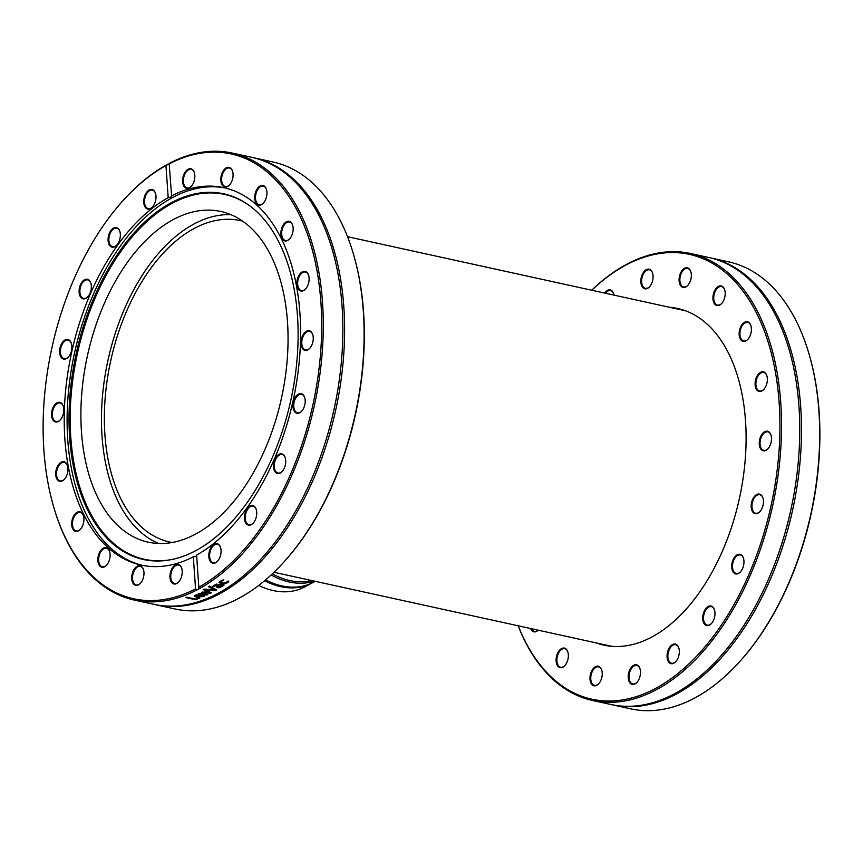 <?xml version="1.0" encoding="UTF-8"?>
<svg xmlns="http://www.w3.org/2000/svg" width="863" height="863" viewBox="0 0 863 863"><rect width="100%" height="100%" fill="white"/><g stroke="black" fill="none" stroke-linecap="round" stroke-linejoin="round"><path stroke-width="1.29" d="M591.781 290.238A227.67 133.582 102.4 0 1 778.297 392.892A227.67 133.582 102.4 0 1 633.604 697.444A227.67 133.582 102.4 0 1 518.231 625.815M518.145 625.794A228.803 134.24 -77.6 0 0 592.557 700.486A228.803 134.24 -77.6 0 0 634.467 698.728A228.803 134.24 -77.6 0 0 778.62 471.241A228.803 134.24 -77.6 0 0 690.529 253.495A228.803 134.24 -77.6 0 0 591.694 290.227M762.816 390.335A10.032 5.89 -77.6 0 0 763.906 389.299A10.032 5.89 -77.6 0 0 766.873 375.793A10.032 5.89 -77.6 0 0 759.084 373.399A10.032 5.89 -77.6 0 0 755.373 386.71A10.032 5.89 -77.6 0 0 762.816 390.335M723.852 300.022A10.032 5.89 -77.6 0 0 724.715 289.892A10.032 5.89 -77.6 0 0 716.57 287.854A10.032 5.89 -77.6 0 0 713.507 301.834A10.032 5.89 -77.6 0 0 721.759 303.398A10.032 5.89 -77.6 0 0 723.852 300.022M653.097 277.228A10.032 5.89 -77.6 0 0 652.611 273.15A10.032 5.89 -77.6 0 0 644.467 271.111A10.032 5.89 -77.6 0 0 641.403 285.092A10.032 5.89 -77.6 0 0 649.656 286.656A10.032 5.89 -77.6 0 0 653.097 277.228M557.455 653.582A10.032 5.89 -77.6 0 0 557.433 665.621A10.032 5.89 -77.6 0 0 564.92 665.535A10.032 5.89 -77.6 0 0 567.876 652.029A10.032 5.89 -77.6 0 0 557.455 653.582M628.21 676.376A10.032 5.89 -77.6 0 0 637.023 682.277A10.032 5.89 -77.6 0 0 639.979 668.771A10.032 5.89 -77.6 0 0 633.259 665.535A10.032 5.89 -77.6 0 0 628.21 676.376M703.712 622.935A10.032 5.89 -77.6 0 0 711.533 623.464A10.032 5.89 -77.6 0 0 714.499 609.958A10.032 5.89 -77.6 0 0 705.956 608.372A10.032 5.89 -77.6 0 0 703.712 622.935M755.125 513.679A10.032 5.89 -77.6 0 0 760.001 511.554A10.032 5.89 -77.6 0 0 762.968 498.048A10.032 5.89 -77.6 0 0 752.892 498.836A10.032 5.89 -77.6 0 0 755.125 513.679M669.451 307.26A172.33 101.111 102.4 0 1 677.552 308.458A172.33 101.111 102.4 0 1 743.895 472.46A172.33 101.111 102.4 0 1 635.319 643.809A172.33 101.111 102.4 0 1 603.755 645.136A172.33 101.111 102.4 0 1 595.902 642.838M765.06 450.734A10.032 5.89 -77.6 0 0 768.059 448.674A10.032 5.89 -77.6 0 0 771.015 435.168A10.032 5.89 -77.6 0 0 763.841 432.255A10.032 5.89 -77.6 0 0 759.267 444.208A10.032 5.89 -77.6 0 0 765.06 450.734M733.982 573.01A10.032 5.89 -77.6 0 0 740.53 571.781A10.032 5.89 -77.6 0 0 743.485 558.275A10.032 5.89 -77.6 0 0 734.143 557.8A10.032 5.89 -77.6 0 0 733.982 573.01M667.261 658.545A10.032 5.89 -77.6 0 0 675.869 661.533A10.032 5.89 -77.6 0 0 678.836 648.027A10.032 5.89 -77.6 0 0 671.177 645.513A10.032 5.89 -77.6 0 0 667.261 658.545M590.368 674.661A10.032 5.89 -77.6 0 0 591.964 684.607A10.032 5.89 -77.6 0 0 598.793 683.658A10.032 5.89 -77.6 0 0 601.748 670.152A10.032 5.89 -77.6 0 0 595.988 666.419A10.032 5.89 -77.6 0 0 590.368 674.661M530.616 628.523A10.032 5.89 -77.6 0 0 538.242 630.195M614.057 295.124A10.032 5.89 -77.6 0 0 614.046 295.049A10.032 5.89 -77.6 0 0 613.766 293.884A10.032 5.89 -77.6 0 0 604.65 293.064M690.939 278.943A10.032 5.89 -77.6 0 0 690.853 271.769A10.032 5.89 -77.6 0 0 682.698 269.741A10.032 5.89 -77.6 0 0 679.645 283.711A10.032 5.89 -77.6 0 0 687.887 285.275A10.032 5.89 -77.6 0 0 690.939 278.943M748.62 338.404A10.032 5.89 -77.6 0 0 750.918 325.729A10.032 5.89 -77.6 0 0 742.763 323.701A10.032 5.89 -77.6 0 0 739.71 337.67A10.032 5.89 -77.6 0 0 747.951 339.235A10.032 5.89 -77.6 0 0 748.62 338.404M690.529 253.495L708.739 257.487A228.803 134.24 102.4 0 1 796.829 475.233A228.803 134.24 102.4 0 1 652.676 702.719A228.803 134.24 102.4 0 1 610.767 704.478L592.557 700.486M740.95 660.217L741.544 659.548A227.67 133.582 -77.6 0 0 808.728 352.999L808.48 352.147A228.803 134.24 102.4 0 1 740.95 660.217A228.803 134.24 102.4 0 1 695.319 697.692L693.841 698.48A228.803 134.24 102.4 0 1 672.622 707.088A228.803 134.24 102.4 0 1 630.713 708.847L612.503 704.855A228.803 134.24 102.4 0 1 611.64 704.661M709.602 257.692A228.803 134.24 102.4 0 1 710.476 257.875L728.685 261.867A228.803 134.24 102.4 0 1 808.48 352.147M710.476 257.875A228.803 134.24 102.4 0 1 798.566 475.61A228.803 134.24 102.4 0 1 654.413 703.097A228.803 134.24 102.4 0 1 612.503 704.855M764.057 389.127A9.471 5.556 102.4 0 1 763.172 389.947A9.471 5.556 102.4 0 1 759.645 390.982A9.471 5.556 102.4 0 1 755.88 383.42A9.471 5.556 102.4 0 1 760.163 373.517A9.471 5.556 102.4 0 1 763.69 372.482A9.471 5.556 102.4 0 1 766.927 376.009M748.102 339.062A9.471 5.556 102.4 0 1 743.69 340.917A9.471 5.556 102.4 0 1 739.958 334.779A9.471 5.556 102.4 0 1 742.547 325.222A9.471 5.556 102.4 0 1 747.736 322.428A9.471 5.556 102.4 0 1 750.972 325.955M721.91 303.226A9.471 5.556 102.4 0 1 717.487 305.071A9.471 5.556 102.4 0 1 715.006 291.78A9.471 5.556 102.4 0 1 721.544 286.581A9.471 5.556 102.4 0 1 724.78 290.108M688.038 285.103A9.471 5.556 102.4 0 1 683.625 286.958A9.471 5.556 102.4 0 1 680.238 276.451A9.471 5.556 102.4 0 1 687.671 268.458A9.471 5.556 102.4 0 1 690.907 271.985M649.807 286.484A9.471 5.556 102.4 0 1 645.395 288.328A9.471 5.556 102.4 0 1 641.63 280.745A9.471 5.556 102.4 0 1 649.44 269.839A9.471 5.556 102.4 0 1 652.676 273.366M605.502 293.247A9.471 5.556 102.4 0 1 610.594 290.572A9.471 5.556 102.4 0 1 613.83 294.11M538.178 630.184A9.471 5.556 102.4 0 1 534.456 631.371A9.471 5.556 102.4 0 1 531.576 628.739M565.071 665.362A9.471 5.556 102.4 0 1 560.648 667.218A9.471 5.556 102.4 0 1 558.167 653.917A9.471 5.556 102.4 0 1 564.704 648.717A9.471 5.556 102.4 0 1 567.94 652.245M598.933 683.485A9.471 5.556 102.4 0 1 594.521 685.341A9.471 5.556 102.4 0 1 591.133 674.834A9.471 5.556 102.4 0 1 598.577 666.84A9.471 5.556 102.4 0 1 601.813 670.368M637.164 682.104A9.471 5.556 102.4 0 1 632.752 683.96A9.471 5.556 102.4 0 1 628.998 676.365A9.471 5.556 102.4 0 1 636.808 665.459A9.471 5.556 102.4 0 1 640.044 668.987M676.02 661.36A9.471 5.556 102.4 0 1 671.608 663.216A9.471 5.556 102.4 0 1 668.038 658.383A9.471 5.556 102.4 0 1 669.731 648.685A9.471 5.556 102.4 0 1 675.653 644.726A9.471 5.556 102.4 0 1 678.89 648.253M711.684 623.291A9.471 5.556 102.4 0 1 707.272 625.146A9.471 5.556 102.4 0 1 704.445 622.633A9.471 5.556 102.4 0 1 704.78 611.878A9.471 5.556 102.4 0 1 711.328 606.646A9.471 5.556 102.4 0 1 714.154 609.159A9.471 5.556 102.4 0 1 714.564 610.173M740.67 571.608A9.471 5.556 102.4 0 1 736.258 573.464A9.471 5.556 102.4 0 1 734.65 572.611A9.471 5.556 102.4 0 1 733.259 561.565A9.471 5.556 102.4 0 1 740.314 554.963A9.471 5.556 102.4 0 1 741.921 555.815A9.471 5.556 102.4 0 1 743.55 558.49M760.152 511.381A9.471 5.556 102.4 0 1 755.74 513.237A9.471 5.556 102.4 0 1 752.342 502.762A9.471 5.556 102.4 0 1 759.785 494.736A9.471 5.556 102.4 0 1 759.828 494.747A9.471 5.556 102.4 0 1 763.021 498.264M768.21 448.501A9.471 5.556 102.4 0 1 765.524 450.281A9.471 5.556 102.4 0 1 763.787 450.357A9.471 5.556 102.4 0 1 760.152 441.349A9.471 5.556 102.4 0 1 766.117 431.932A9.471 5.556 102.4 0 1 767.843 431.856A9.471 5.556 102.4 0 1 771.08 435.384M285.383 560.367L285.977 559.699A227.67 133.582 -77.6 0 0 353.161 253.15L352.902 252.298A228.803 134.24 102.4 0 1 285.383 560.367A228.803 134.24 102.4 0 1 175.146 608.998L155.599 604.715A228.803 134.24 -77.6 0 0 335.718 409.968A228.803 134.24 -77.6 0 0 253.571 157.724A228.803 134.24 -77.6 0 0 252.697 157.541M309.957 348.069A9.471 5.556 102.4 0 1 307.282 349.849A9.471 5.556 102.4 0 1 305.545 349.914A9.471 5.556 102.4 0 1 302.147 339.483A9.471 5.556 102.4 0 1 309.601 331.424A9.471 5.556 102.4 0 1 312.838 334.952M301.91 410.95A9.471 5.556 102.4 0 1 297.487 412.794A9.471 5.556 102.4 0 1 294.1 402.331A9.471 5.556 102.4 0 1 301.543 394.305A9.471 5.556 102.4 0 1 304.779 397.832M282.428 471.176A9.471 5.556 102.4 0 1 278.015 473.021A9.471 5.556 102.4 0 1 276.408 472.18A9.471 5.556 102.4 0 1 275.006 461.122A9.471 5.556 102.4 0 1 282.072 454.531A9.471 5.556 102.4 0 1 285.308 458.059M253.442 522.859A9.471 5.556 102.4 0 1 249.019 524.704A9.471 5.556 102.4 0 1 246.203 522.191A9.471 5.556 102.4 0 1 246.527 511.435A9.471 5.556 102.4 0 1 253.075 506.214A9.471 5.556 102.4 0 1 256.311 509.742M217.778 560.928A9.471 5.556 102.4 0 1 213.355 562.784A9.471 5.556 102.4 0 1 209.795 557.951A9.471 5.556 102.4 0 1 211.489 548.242A9.471 5.556 102.4 0 1 217.411 544.283A9.471 5.556 102.4 0 1 220.648 547.811M178.921 581.673A9.471 5.556 102.4 0 1 174.509 583.517A9.471 5.556 102.4 0 1 170.745 575.934A9.471 5.556 102.4 0 1 178.565 565.028A9.471 5.556 102.4 0 1 181.802 568.555M140.691 583.043A9.471 5.556 102.4 0 1 136.278 584.898A9.471 5.556 102.4 0 1 132.891 574.391A9.471 5.556 102.4 0 1 140.335 566.408A9.471 5.556 102.4 0 1 143.571 569.936M106.818 564.931A9.471 5.556 102.4 0 1 102.406 566.775A9.471 5.556 102.4 0 1 99.925 553.485A9.471 5.556 102.4 0 1 106.462 548.285A9.471 5.556 102.4 0 1 109.698 551.813M80.626 529.084A9.471 5.556 102.4 0 1 76.214 530.939A9.471 5.556 102.4 0 1 72.481 524.79A9.471 5.556 102.4 0 1 75.07 515.243A9.471 5.556 102.4 0 1 80.27 512.439A9.471 5.556 102.4 0 1 83.506 515.966M64.671 479.019A9.471 5.556 102.4 0 1 60.259 480.874A9.471 5.556 102.4 0 1 56.494 473.323A9.471 5.556 102.4 0 1 60.777 463.409A9.471 5.556 102.4 0 1 64.315 462.374A9.471 5.556 102.4 0 1 67.551 465.901M60.518 419.645A9.471 5.556 102.4 0 1 56.106 421.5A9.471 5.556 102.4 0 1 52.46 412.492A9.471 5.556 102.4 0 1 58.425 403.075A9.471 5.556 102.4 0 1 60.162 402.999A9.471 5.556 102.4 0 1 63.398 406.527M68.576 356.764A9.471 5.556 102.4 0 1 64.164 358.62A9.471 5.556 102.4 0 1 60.766 348.177A9.471 5.556 102.4 0 1 68.22 340.119A9.471 5.556 102.4 0 1 71.456 343.647M88.058 296.538A9.471 5.556 102.4 0 1 83.635 298.393A9.471 5.556 102.4 0 1 80.237 287.951A9.471 5.556 102.4 0 1 87.692 279.892A9.471 5.556 102.4 0 1 89.299 280.745A9.471 5.556 102.4 0 1 90.928 283.42M117.044 244.855A9.471 5.556 102.4 0 1 112.632 246.71A9.471 5.556 102.4 0 1 109.223 236.279A9.471 5.556 102.4 0 1 116.678 228.21A9.471 5.556 102.4 0 1 119.504 230.723A9.471 5.556 102.4 0 1 119.914 231.748M152.708 206.786A9.471 5.556 102.4 0 1 148.296 208.641A9.471 5.556 102.4 0 1 144.898 198.199A9.471 5.556 102.4 0 1 152.352 190.14A9.471 5.556 102.4 0 1 155.588 193.668M191.554 186.041A9.471 5.556 102.4 0 1 187.142 187.897A9.471 5.556 102.4 0 1 183.743 177.454A9.471 5.556 102.4 0 1 191.198 169.396A9.471 5.556 102.4 0 1 194.434 172.924M229.795 184.66A9.471 5.556 102.4 0 1 225.372 186.516A9.471 5.556 102.4 0 1 221.974 176.084A9.471 5.556 102.4 0 1 229.429 168.026A9.471 5.556 102.4 0 1 232.665 171.554M263.657 202.783A9.471 5.556 102.4 0 1 259.245 204.639A9.471 5.556 102.4 0 1 255.847 194.197A9.471 5.556 102.4 0 1 263.301 186.138A9.471 5.556 102.4 0 1 266.538 189.666M289.86 238.63A9.471 5.556 102.4 0 1 285.437 240.486A9.471 5.556 102.4 0 1 282.039 230.043A9.471 5.556 102.4 0 1 289.493 221.985A9.471 5.556 102.4 0 1 292.73 225.513M306.818 350.292A10.032 5.89 -77.6 0 0 309.817 348.242A10.032 5.89 -77.6 0 0 312.773 334.736A10.032 5.89 -77.6 0 0 305.599 331.813A10.032 5.89 -77.6 0 0 301.025 343.776A10.032 5.89 -77.6 0 0 306.818 350.292M195.567 588.911L193.323 556.84C195.825 556.581 196.926 555.999 196.613 555.082L198.911 588.89A3.376 1.251 -3.3 0 1 198.35 589.321A3.376 1.251 -3.3 0 1 197.433 589.677L195.567 588.911A227.67 133.582 102.4 0 1 54.272 508.911A227.67 133.582 102.4 0 1 121.456 202.363A227.67 133.582 102.4 0 1 165.955 165.577L169.256 163.819A227.67 133.582 102.4 0 1 320.907 302.417A227.67 133.582 102.4 0 1 198.857 587.153L198.911 588.89A228.803 134.24 -77.6 0 0 322.223 352.546A228.803 134.24 -77.6 0 0 232.287 153.064A228.803 134.24 -77.6 0 0 169.159 163.441L171.618 196.171M196.613 555.082A193.183 113.344 -77.6 0 0 299.774 355.276A193.183 113.344 -77.6 0 0 223.765 187.659A193.183 113.344 -77.6 0 0 171.489 195.89C171.802 196.764 170.701 197.347 168.199 197.649A193.183 113.344 -77.6 0 0 151.618 208.77A193.183 113.344 -77.6 0 0 64.347 410.917A193.183 113.344 -77.6 0 0 141.047 565.071A193.183 113.344 -77.6 0 0 193.323 556.84M296.883 413.237A10.032 5.89 -77.6 0 0 301.759 411.122A10.032 5.89 -77.6 0 0 304.715 397.616A10.032 5.89 -77.6 0 0 294.65 398.404A10.032 5.89 -77.6 0 0 296.883 413.237M245.459 522.493A10.032 5.89 -77.6 0 0 253.291 523.021A10.032 5.89 -77.6 0 0 256.246 509.515A10.032 5.89 -77.6 0 0 247.713 507.929A10.032 5.89 -77.6 0 0 245.459 522.493M194.855 176.786A10.032 5.89 -77.6 0 0 194.369 172.708A10.032 5.89 -77.6 0 0 186.225 170.68A10.032 5.89 -77.6 0 0 183.161 184.65A10.032 5.89 -77.6 0 0 191.413 186.214A10.032 5.89 -77.6 0 0 194.855 176.786M265.599 199.58A10.032 5.89 -77.6 0 0 266.473 189.45A10.032 5.89 -77.6 0 0 258.328 187.422A10.032 5.89 -77.6 0 0 255.265 201.392A10.032 5.89 -77.6 0 0 263.517 202.956A10.032 5.89 -77.6 0 0 265.599 199.58M304.574 289.903A10.032 5.89 -77.6 0 0 305.664 288.868A10.032 5.89 -77.6 0 0 308.62 275.362A10.032 5.89 -77.6 0 0 300.831 272.967A10.032 5.89 -77.6 0 0 297.131 286.268A10.032 5.89 -77.6 0 0 304.574 289.903M290.378 237.972A10.032 5.89 -77.6 0 0 292.665 225.297A10.032 5.89 -77.6 0 0 284.52 223.269A10.032 5.89 -77.6 0 0 281.457 237.239A10.032 5.89 -77.6 0 0 289.709 238.803A10.032 5.89 -77.6 0 0 290.378 237.972M232.686 178.501A10.032 5.89 -77.6 0 0 232.6 171.327A10.032 5.89 -77.6 0 0 224.456 169.299A10.032 5.89 -77.6 0 0 221.392 183.269A10.032 5.89 -77.6 0 0 229.644 184.833A10.032 5.89 -77.6 0 0 232.686 178.501M209.019 558.113A10.032 5.89 -77.6 0 0 217.627 561.101A10.032 5.89 -77.6 0 0 220.583 547.595A10.032 5.89 -77.6 0 0 212.934 545.082A10.032 5.89 -77.6 0 0 209.019 558.113M275.739 472.579A10.032 5.89 -77.6 0 0 282.277 471.349A10.032 5.89 -77.6 0 0 285.243 457.843A10.032 5.89 -77.6 0 0 275.89 457.358A10.032 5.89 -77.6 0 0 275.739 472.579M169.957 575.934A10.032 5.89 -77.6 0 0 178.77 581.845A10.032 5.89 -77.6 0 0 181.737 568.339A10.032 5.89 -77.6 0 0 175.016 565.103A10.032 5.89 -77.6 0 0 169.957 575.934M168.199 197.649L165.955 165.577M132.125 574.219A10.032 5.89 -77.6 0 0 133.711 584.165A10.032 5.89 -77.6 0 0 140.54 583.215A10.032 5.89 -77.6 0 0 143.506 569.709A10.032 5.89 -77.6 0 0 137.746 565.977A10.032 5.89 -77.6 0 0 132.125 574.219M74.445 514.758A10.032 5.89 -77.6 0 0 72.449 528.285A10.032 5.89 -77.6 0 0 80.475 529.256A10.032 5.89 -77.6 0 0 83.441 515.75A10.032 5.89 -77.6 0 0 74.445 514.758M57.994 402.428A10.032 5.89 -77.6 0 0 51.672 416.279A10.032 5.89 -77.6 0 0 60.367 419.817A10.032 5.89 -77.6 0 0 63.333 406.311A10.032 5.89 -77.6 0 0 57.994 402.428M89.072 280.151A10.032 5.89 -77.6 0 0 81.057 283.506A10.032 5.89 -77.6 0 0 80.151 296.333A10.032 5.89 -77.6 0 0 87.907 296.71A10.032 5.89 -77.6 0 0 90.863 283.204A10.032 5.89 -77.6 0 0 89.072 280.151M155.804 194.617A10.032 5.89 -77.6 0 0 155.523 193.452A10.032 5.89 -77.6 0 0 147.379 191.424A10.032 5.89 -77.6 0 0 144.315 205.394A10.032 5.89 -77.6 0 0 152.557 206.958A10.032 5.89 -77.6 0 0 155.804 194.617M119.353 230.227A10.032 5.89 -77.6 0 0 111.079 230.248A10.032 5.89 -77.6 0 0 108.803 243.905A10.032 5.89 -77.6 0 0 116.893 245.027A10.032 5.89 -77.6 0 0 119.86 231.521A10.032 5.89 -77.6 0 0 119.353 230.227M67.929 339.483A10.032 5.89 -77.6 0 0 59.612 351.942A10.032 5.89 -77.6 0 0 68.425 356.937A10.032 5.89 -77.6 0 0 71.392 343.431A10.032 5.89 -77.6 0 0 67.929 339.483M60.237 462.827A10.032 5.89 -77.6 0 0 56.095 477.002A10.032 5.89 -77.6 0 0 64.52 479.192A10.032 5.89 -77.6 0 0 67.487 465.686A10.032 5.89 -77.6 0 0 60.237 462.827M99.213 553.14A10.032 5.89 -77.6 0 0 99.18 565.189A10.032 5.89 -77.6 0 0 106.667 565.103A10.032 5.89 -77.6 0 0 109.633 551.597A10.032 5.89 -77.6 0 0 99.213 553.14M305.815 288.695A9.471 5.556 102.4 0 1 304.93 289.504A9.471 5.556 102.4 0 1 301.392 290.54A9.471 5.556 102.4 0 1 297.994 280.108A9.471 5.556 102.4 0 1 305.448 272.05A9.471 5.556 102.4 0 1 308.684 275.577M253.571 157.724L273.118 162.017A228.803 134.24 102.4 0 1 352.902 252.298M154.736 604.521A228.803 134.24 -77.6 0 0 155.599 604.715M167.681 164.229A228.803 134.24 -77.6 0 0 146.829 178.069A228.803 134.24 -77.6 0 0 122.05 201.705L121.456 202.363M54.272 508.911L54.52 509.763A228.803 134.24 -77.6 0 0 134.315 600.055A228.803 134.24 -77.6 0 0 197.433 589.677M134.315 600.055L153.862 604.337A228.803 134.24 -77.6 0 0 333.981 409.58A228.803 134.24 -77.6 0 0 251.834 157.346L232.287 153.064M208.415 586.732A228.803 134.24 -77.6 0 0 209.429 586.117A2157.694 1032.914 70.9 0 0 216.645 589.817A228.803 134.24 102.4 0 1 215.567 590.443A2157.694 1878.061 -140 0 1 203.172 589.742A228.803 134.24 -77.6 0 0 204.24 589.149A2283.983 1976.022 40.4 0 0 214.477 589.753A2283.983 1115.266 -109.1 0 1 208.415 586.732M198.641 597.811L199.795 598.07A228.803 134.24 102.4 0 1 195.405 599.699L185.599 597.541A228.803 134.24 -77.6 0 0 186.602 597.196L195.254 599.084A228.803 134.24 -77.6 0 0 198.641 597.811M204.024 596.279L196.484 597.142L194.272 595.999L195.189 595.19L201.478 595.071A228.803 134.24 102.4 0 1 197.541 596.765L202.061 596.56L203.064 595.524A228.803 134.24 -77.6 0 0 203.129 595.502L204.477 595.794L204.024 596.279L201.575 596.732M202.902 595.977L203.053 595.017M204.553 590.853A228.803 134.24 -77.6 0 0 205.513 590.335A3781.353 2108.233 70.9 0 0 211.435 592.708A228.803 134.24 102.4 0 1 210.55 593.172A2512.473 2193.39 -135.4 0 1 203.495 592.633A2532.819 1325.05 74 0 0 207.789 594.553A228.803 134.24 102.4 0 1 206.915 594.974A3721.655 3205.646 -128.9 0 1 198.102 594.035A228.803 134.24 -77.6 0 0 199.094 593.582A4602.055 3908.883 52.5 0 0 205.804 594.348A2681.276 1423.335 -106.1 0 1 201.446 592.45A228.803 134.24 -77.6 0 0 202.233 592.05A2552.225 2223.368 44.5 0 0 209.31 592.59A5188.453 3043.316 -110 0 1 204.553 590.853M222.999 585.858L219.526 587.714L217.347 587.649L216.214 586.538L217.918 584.747L216.43 584.758L214.046 586.495A228.803 134.24 102.4 0 1 213.992 586.527L212.73 586.257L216.343 584.111L223.938 585.233A228.803 134.24 102.4 0 1 222.999 585.858L222.158 585.19L221.327 586.581L219.472 587.196L217.293 587.131L216.16 586.02M219.019 582.298L222.147 580.087L223.539 580.389A228.803 134.24 102.4 0 1 223.485 580.432L221.014 581.392L222.179 583.14L226.538 582.601L227.249 581.252A228.803 134.24 -77.6 0 0 227.303 581.22L228.695 581.522L228.361 582.137L224.822 583.938L221.208 583.798L219.019 582.493M223.409 579.936L220.939 580.896L220.529 581.921M214.477 589.753L214.423 589.235A2288.493 1118.793 -109.1 0 1 208.857 586.462M216.149 589.558A228.231 133.916 102.4 0 1 215.523 589.925A2161.901 1881.189 -139.9 0 1 204.024 589.267M198.911 597.876A228.231 133.916 102.4 0 1 195.405 599.149L186.548 597.207M195.405 599.149L195.405 599.699M199.159 594.672L199.601 595.276L196.149 595.438L195.599 596.042L196.602 596.56A228.803 134.24 -77.6 0 0 199.601 595.276M196.322 594.834L195.588 595.848M195.599 596.042L196.149 595.438L195.588 595.513M200.669 594.898A228.231 133.916 102.4 0 1 197.53 596.236L197.541 596.765M197.951 596.851L194.369 595.729M209.31 592.59L209.278 592.072A5200.136 3052.075 -110 0 1 205.124 590.54M207.206 594.294A228.231 133.916 102.4 0 1 206.893 594.445A3729.713 3211.741 -128.9 0 1 205.804 594.327L205.772 593.82A2686.767 1427.682 -106.1 0 1 201.996 592.169M203.495 594.089A3729.713 3211.741 -128.9 0 1 199.029 593.615M210.852 592.482A228.231 133.916 102.4 0 1 210.518 592.644A2517.554 2197.22 -135.4 0 1 209.31 592.557M221.144 585.125L219.148 585.017L217.767 586.182L218.231 587.023L220.583 586.624L221.133 585.038M221.122 584.963L219.148 585.017M219.083 584.51L217.703 585.664L218.231 587.023M218.156 584.801L216.365 584.251L213.139 585.848M228.619 581.026L227.562 582.331L224.747 583.431L221.144 583.302L219.008 582.18M220.939 580.896L220.421 581.673M225.211 187.994A193.183 113.344 -77.6 0 0 74.585 352.73A193.183 113.344 -77.6 0 0 142.503 565.362M297.94 324.747A187.206 109.838 -77.6 0 0 250.54 206.43A187.206 109.838 -77.6 0 0 76.289 353.107A187.206 109.838 -77.6 0 0 173.215 559.213A187.206 109.838 -77.6 0 0 297.94 324.747M250.917 206.721A186.786 109.601 -77.6 0 0 77.433 353.355A186.786 109.601 -77.6 0 0 173.69 559.116M287.908 329.914A169.288 99.331 -77.6 0 0 220.734 211.457A169.288 99.331 -77.6 0 0 87.465 355.556A169.288 99.331 -77.6 0 0 148.253 542.18A169.288 99.331 -77.6 0 0 287.908 329.914M230.809 214.639A169.288 99.331 -77.6 0 0 108.026 360.065A169.288 99.331 -77.6 0 0 158.727 543.507M172.179 542.525A164.553 96.548 102.4 0 1 169.817 542.061A164.553 96.548 102.4 0 1 110.744 360.658A164.553 96.548 102.4 0 1 240.281 220.583A164.553 96.548 102.4 0 1 242.622 221.155M311.651 580.529A76.753 55.588 -118.1 0 1 289.892 580.583A76.753 55.588 -118.1 0 1 272.363 573.819M271.155 574.952A77.886 56.397 61.9 0 0 289.288 581.996A77.886 56.397 61.9 0 0 314.272 581.112M315.232 581.317L313.549 582.212A77.886 56.397 -118.1 0 1 281.931 585.923A77.886 56.397 -118.1 0 1 265.621 579.86M312.87 582.568A77.886 56.397 -118.1 0 1 312.212 582.935L304.855 586.862A77.886 56.397 -118.1 0 1 274.197 590.767L273.377 590.497M312.212 582.935A77.886 56.397 -118.1 0 1 280.594 586.635A77.886 56.397 -118.1 0 1 264.596 580.734M274.197 590.767L272.277 590.346A77.886 56.397 -118.1 0 1 258.749 585.427M196.484 596.603L196.484 597.142M195.556 595.405L195.567 595.945M273.981 572.277L611.856 646.333M347.53 236.71L685.405 310.766"/></g></svg>
